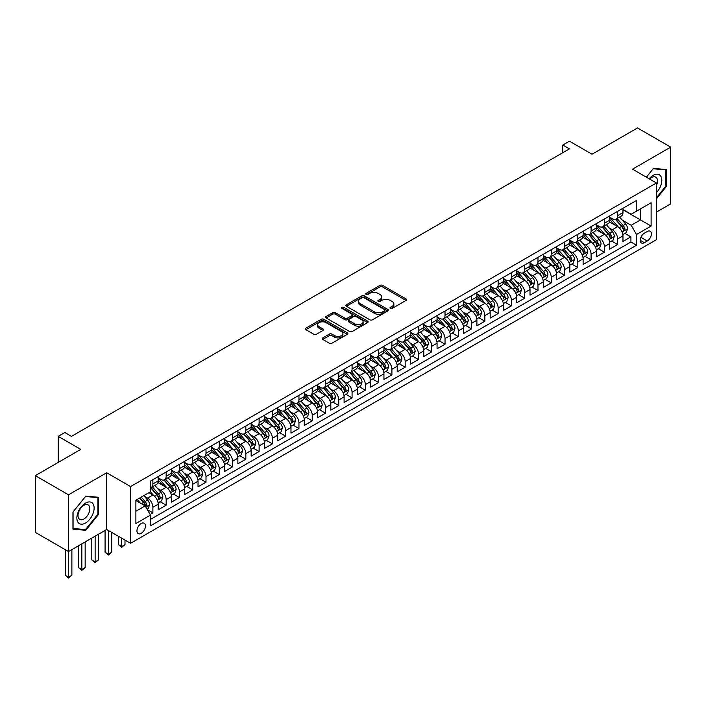 <?xml version="1.0" encoding="UTF-8"?>
<svg xmlns="http://www.w3.org/2000/svg" width="706" height="706" viewBox="0 0 706 706"><rect width="100%" height="100%" fill="white"/><g stroke="black" fill="none" stroke-linecap="round" stroke-linejoin="round"><path stroke-width="1.06" d="M390.347 308.425A1.288 0.741 0 0 0 392.174 308.425L406.021 300.429A1.844 1.068 0 0 0 406.568 299.671A1.844 1.068 0 0 0 406.021 298.92L382.564 285.374A1.844 1.068 0 0 0 379.96 285.374L366.105 293.369A1.288 0.741 0 0 0 365.726 293.899A1.288 0.741 0 0 0 366.105 294.42A1.288 0.741 0 0 0 367.932 294.42L369.723 293.387A5.895 3.406 0 0 1 378.063 293.387L380.022 294.517A5.895 3.406 0 0 1 381.752 296.926A5.895 3.406 0 0 1 380.022 299.335L378.231 300.368A1.288 0.741 0 0 0 377.851 300.897A1.288 0.741 0 0 0 378.231 301.427A1.288 0.741 0 0 0 380.057 301.427L381.849 300.385A5.895 3.406 0 0 1 390.189 300.385L392.148 301.515A5.895 3.406 0 0 1 393.869 303.924A5.895 3.406 0 0 1 392.148 306.333L390.347 307.366A1.288 0.741 0 0 0 389.977 307.895A1.288 0.741 0 0 0 390.347 308.425L390.347 307.366M141.2 533.339A6.01 3.468 120 0 0 145.127 528.044A6.01 3.468 120 0 0 144.201 523.225A6.01 3.468 120 0 0 141.2 523.525A6.01 3.468 120 0 0 137.273 528.82A6.01 3.468 120 0 0 138.2 533.63A6.01 3.468 120 0 0 141.2 533.339M322.739 337.9A1.844 1.068 0 0 0 322.201 338.651A1.844 1.068 0 0 0 322.739 339.409L329.323 343.204A1.844 1.068 0 0 0 331.926 343.204L347.308 334.326A1.844 1.068 0 0 0 347.846 333.576A1.844 1.068 0 0 0 347.308 332.817L323.842 319.28A1.844 1.068 0 0 0 321.239 319.28L305.857 328.158A1.844 1.068 0 0 0 305.319 328.908A1.844 1.068 0 0 0 305.857 329.658L313.808 334.256A1.844 1.068 0 0 0 316.412 334.256L322.995 330.452A1.844 1.068 0 0 0 323.533 329.702A1.844 1.068 0 0 0 322.995 328.943L319.05 326.666A4.933 2.85 0 0 1 317.612 324.654A4.933 2.85 0 0 1 320.656 322.024A4.933 2.85 0 0 1 326.031 322.642L341.475 331.564A4.933 2.85 0 0 1 342.913 333.576A4.933 2.85 0 0 1 339.877 336.206A4.933 2.85 0 0 1 334.503 335.588L331.926 334.097A1.844 1.068 0 0 0 329.323 334.097L322.739 337.9L322.739 339.409M656.421 212.109L670.7 203.866L670.7 147.13L637.5 127.962L592.025 154.226L569.451 141.191L562.806 145.021L569.451 148.86L71.483 436.352L64.846 432.522L58.21 436.352L58.21 462.421M68.5 494.809L68.5 551.545L106.677 529.5L106.677 472.773L68.5 494.809L35.3 475.641L80.784 449.387L58.21 436.352M106.677 472.773L130.575 486.566L656.421 182.978L656.421 239.705L130.575 543.302L130.575 486.566M670.7 147.13L632.523 169.175L656.421 182.978M369.856 319.8A1.844 1.068 0 0 0 372.459 319.8L387.841 310.922A1.844 1.068 0 0 0 388.379 310.172A1.844 1.068 0 0 0 387.841 309.422L364.384 295.876A1.844 1.068 0 0 0 361.772 295.876L346.39 304.754A1.844 1.068 0 0 0 345.852 305.504A1.844 1.068 0 0 0 346.39 306.254L369.856 319.8M342.41 308.698A1.288 0.741 0 0 1 343.725 308.884L367.552 322.642L352.197 331.502A1.844 1.068 0 0 1 349.585 331.502L326.128 317.956L332.711 314.188L332.711 312.652L326.128 316.456A1.844 1.068 0 0 0 325.59 317.206A1.844 1.068 0 0 0 326.128 317.956L326.128 316.456M332.711 314.188A1.844 1.068 0 0 1 335.315 314.188L335.315 312.652A1.844 1.068 0 0 0 332.711 312.652M335.315 312.652L344.828 318.15A1.844 1.068 0 0 0 347.44 318.15L351.8 315.626A1.844 1.068 0 0 0 352.338 314.876A1.844 1.068 0 0 0 351.8 314.117L341.898 308.398A1.288 0.741 0 0 1 341.519 307.878A1.288 0.741 0 0 1 342.313 307.189A1.288 0.741 0 0 1 343.725 307.348L367.57 321.124A1.844 1.068 0 0 1 368.117 321.874A1.844 1.068 0 0 1 367.57 322.624L367.57 321.124M68.5 551.545L35.3 532.377L35.3 475.641M150.131 514.453L152.884 512.865L147.377 509.688M144.236 496.142L147.572 498.074A7.51 4.333 60 0 1 152.884 507.27L158.197 504.208L158.197 509.803L166.166 505.196L160.121 501.71M157.517 488.481L160.853 490.405A7.51 4.333 60 0 1 166.166 499.601L171.479 496.539L171.479 502.134L179.448 497.536L173.402 494.041M170.799 480.812L174.135 482.736A7.51 4.333 60 0 1 179.448 491.941L184.751 488.87L184.751 494.465L192.72 489.867L186.684 486.381M184.081 473.144L187.408 475.067A7.51 4.333 60 0 1 192.72 484.272L198.033 481.201L198.033 486.796L206.002 482.198L199.957 478.712M197.353 465.475L200.689 467.407A7.51 4.333 60 0 1 206.002 476.603L211.315 473.541L211.315 479.136L219.284 474.538L213.238 471.043M210.635 457.815L213.971 459.738A7.51 4.333 60 0 1 219.284 468.934L224.596 465.872L224.596 471.467L232.556 466.869L226.52 463.383M223.917 450.146L227.244 452.069A7.51 4.333 60 0 1 232.556 461.274L237.869 458.203L237.869 463.798L245.838 459.2L239.793 455.714M237.19 442.477L240.525 444.401A7.51 4.333 60 0 1 245.838 453.605L251.151 450.534L251.151 456.138L259.12 451.531L253.075 448.045M250.471 434.817L253.807 436.74A7.51 4.333 60 0 1 259.12 445.936L264.432 442.874L264.432 448.469L272.392 443.871L266.356 440.376M263.753 427.148L267.089 429.071A7.51 4.333 60 0 1 272.392 438.267L277.705 435.205L277.705 440.8L285.674 436.202L279.638 432.716M277.026 419.479L280.361 421.403A7.51 4.333 60 0 1 285.674 430.607L290.987 427.536L290.987 433.131L298.956 428.533L292.911 425.047M290.307 411.81L293.643 413.734A7.51 4.333 60 0 1 298.956 422.938L304.268 419.867L304.268 425.471L312.237 420.864L306.192 417.378M303.589 404.15L306.925 406.074A7.51 4.333 60 0 1 312.237 415.269L317.541 412.207L317.541 417.802L325.51 413.204L319.474 409.709M316.87 396.481L320.197 398.405A7.51 4.333 60 0 1 325.51 407.6L330.823 404.538L330.823 410.133L338.792 405.535L332.747 402.049M330.143 388.812L333.479 390.736A7.51 4.333 60 0 1 338.792 399.94L344.104 396.869L344.104 402.464L352.073 397.866L346.028 394.38M343.425 381.143L346.761 383.076A7.51 4.333 60 0 1 352.073 392.271L357.386 389.209L357.386 394.804L365.346 390.197L359.31 386.711M356.706 373.483L360.034 375.407A7.51 4.333 60 0 1 365.346 384.602L370.659 381.54L370.659 387.135L378.628 382.537L372.583 379.043M369.979 365.814L373.315 367.738A7.51 4.333 60 0 1 378.628 376.942L383.94 373.871L383.94 379.466L391.909 374.868L385.864 371.382M383.261 358.145L386.597 360.069A7.51 4.333 60 0 1 391.909 369.273L397.222 366.202L397.222 371.806L405.182 367.199L399.146 363.714M396.543 350.476L399.878 352.409A7.51 4.333 60 0 1 405.182 361.604L410.495 358.542L410.495 364.137L418.464 359.539L412.428 356.045M409.824 342.816L413.151 344.74A7.51 4.333 60 0 1 418.464 353.935L423.776 350.873L423.776 356.468L431.745 351.87L425.7 348.385M423.097 335.147L426.433 337.071A7.51 4.333 60 0 1 431.745 346.275L437.058 343.204L437.058 348.799L445.027 344.201L438.982 340.716M436.379 327.478L439.714 329.402A7.51 4.333 60 0 1 445.027 338.606L450.331 335.535L450.331 341.139L458.3 336.533L452.264 333.047M449.66 319.818L452.987 321.742A7.51 4.333 60 0 1 458.3 330.938L463.613 327.875L463.613 333.47L471.582 328.872L465.536 325.378M462.933 312.149L466.269 314.073A7.51 4.333 60 0 1 471.582 323.269L476.894 320.206L476.894 325.801L484.863 321.204L478.818 317.718M476.215 304.48L479.55 306.404A7.51 4.333 60 0 1 484.863 315.608L490.176 312.537L490.176 318.132L498.136 313.535L492.1 310.049M489.496 296.811L492.832 298.735A7.51 4.333 60 0 1 498.136 307.94L503.449 304.868L503.449 310.472L511.418 305.866L505.372 302.38M502.769 289.151L506.105 291.075A7.51 4.333 60 0 1 511.418 300.271L516.73 297.208L516.73 302.803L524.699 298.206L518.654 294.711M516.051 281.482L519.387 283.406A7.51 4.333 60 0 1 524.699 292.611L530.012 289.539L530.012 295.134L537.981 290.537L531.936 287.051M529.332 273.813L532.668 275.737A7.51 4.333 60 0 1 537.981 284.942L543.285 281.87L543.285 287.466L551.254 282.868L545.217 279.382M542.614 266.144L545.941 268.077A7.51 4.333 60 0 1 551.254 277.273L556.566 274.21L556.566 279.805L564.535 275.199L558.49 271.713M555.887 258.484L559.223 260.408A7.51 4.333 60 0 1 564.535 269.604L569.848 266.541L569.848 272.137L577.817 267.539L571.772 264.044M569.168 250.815L572.504 252.739A7.51 4.333 60 0 1 577.817 261.944L583.121 258.873L583.121 264.468L591.09 259.87L585.053 256.384M582.45 243.146L585.777 245.07A7.51 4.333 60 0 1 591.09 254.275L596.402 251.204L596.402 256.808L604.371 252.201L598.326 248.715M595.723 235.486L599.059 237.41A7.51 4.333 60 0 1 604.371 246.606L609.684 243.544L609.684 249.139L617.653 244.541L617.653 238.937A7.51 4.333 -120 0 0 612.34 229.741L609.004 227.817M611.608 241.046L617.653 244.541M158.197 504.208A7.51 4.333 -120 0 0 152.884 495.003L148.904 492.7M171.479 496.539A7.51 4.333 -120 0 0 166.166 487.334L157.95 482.595M184.751 488.87A7.51 4.333 -120 0 0 179.448 479.674L171.231 474.926M198.033 481.201A7.51 4.333 -120 0 0 192.72 472.005L184.513 467.266M211.315 473.541A7.51 4.333 -120 0 0 206.002 464.336L197.786 459.597M224.596 465.872A7.51 4.333 -120 0 0 219.284 456.667L211.068 451.928M237.869 458.203A7.51 4.333 -120 0 0 232.556 449.007L224.349 444.259M251.151 450.534A7.51 4.333 -120 0 0 245.838 441.338L237.631 436.599M264.432 442.874A7.51 4.333 -120 0 0 259.12 433.669L250.904 428.93M277.705 435.205A7.51 4.333 -120 0 0 272.392 426L264.185 421.261M290.987 427.536A7.51 4.333 -120 0 0 285.674 418.34L277.467 413.592M304.268 419.867A7.51 4.333 -120 0 0 298.956 410.671L290.74 405.932M317.541 412.207A7.51 4.333 -120 0 0 312.237 403.002L304.021 398.263M330.823 404.538A7.51 4.333 -120 0 0 325.51 395.342L317.303 390.594M344.104 396.869A7.51 4.333 -120 0 0 338.792 387.673L330.576 382.934M357.386 389.209A7.51 4.333 -120 0 0 352.073 380.005L343.857 375.265M370.659 381.54A7.51 4.333 -120 0 0 365.346 372.336L357.139 367.597M383.94 373.871A7.51 4.333 -120 0 0 378.628 364.675L370.421 359.928M397.222 366.202A7.51 4.333 -120 0 0 391.909 357.007L383.693 352.268M410.495 358.542A7.51 4.333 -120 0 0 405.182 349.338L396.975 344.599M423.776 350.873A7.51 4.333 -120 0 0 418.464 341.669L410.257 336.93M437.058 343.204A7.51 4.333 -120 0 0 431.745 334.009L423.529 329.261M450.331 335.535A7.51 4.333 -120 0 0 445.027 326.34L436.811 321.601M463.613 327.875A7.51 4.333 -120 0 0 458.3 318.671L450.093 313.932M476.894 320.206A7.51 4.333 -120 0 0 471.582 311.002L463.365 306.263M490.176 312.537A7.51 4.333 -120 0 0 484.863 303.342L476.647 298.594M503.449 304.868A7.51 4.333 -120 0 0 498.136 295.673L489.929 290.934M516.73 297.208A7.51 4.333 -120 0 0 511.418 288.004L503.21 283.265M530.012 289.539A7.51 4.333 -120 0 0 524.699 280.344L516.483 275.596M543.285 281.87A7.51 4.333 -120 0 0 537.981 272.675L529.765 267.936M556.566 274.21A7.51 4.333 -120 0 0 551.254 265.006L543.046 260.267M569.848 266.541A7.51 4.333 -120 0 0 564.535 257.337L556.319 252.598M583.121 258.873A7.51 4.333 -120 0 0 577.817 249.677L569.601 244.929M596.402 251.204A7.51 4.333 -120 0 0 591.09 242.008L582.882 237.269M609.684 243.544A7.51 4.333 -120 0 0 604.371 234.339L596.155 229.6M647.261 231.506L644.34 233.192A5.824 3.362 120 0 0 640.536 238.319A5.824 3.362 120 0 0 641.427 242.988A5.824 3.362 120 0 0 644.34 242.696L647.261 241.011A5.824 3.362 120 0 0 651.064 235.883A5.824 3.362 120 0 0 650.173 231.215A5.824 3.362 120 0 0 647.261 231.506M135.887 511.259L145.18 505.893L150.493 515.089L150.493 525.82L636.503 245.229L636.503 234.498L631.199 225.293L622.286 220.148M150.493 515.089L135.887 523.525L135.887 500.219L150.493 491.782L150.493 481.051L636.503 200.451L636.503 211.191L651.117 202.754L651.117 226.061L636.503 234.498M158.197 477.83L160.853 479.365A7.51 4.333 60 0 0 164.613 479.736L169.917 476.665A7.51 4.333 -120 0 0 171.479 473.232L171.479 468.934M171.479 470.161L174.135 471.696A7.51 4.333 60 0 0 177.886 472.067L183.198 469.005A7.51 4.333 -120 0 0 184.751 465.563L184.751 461.274M184.751 462.501L187.408 464.027A7.51 4.333 60 0 0 191.167 464.398L196.48 461.336A7.51 4.333 -120 0 0 198.033 457.894L198.033 453.605M198.033 454.832L200.689 456.367A7.51 4.333 60 0 0 204.449 456.738L209.761 453.667A7.51 4.333 -120 0 0 211.315 450.234L211.315 445.936M211.315 447.163L213.971 448.698A7.51 4.333 60 0 0 217.722 449.069L223.034 446.007A7.51 4.333 -120 0 0 224.596 442.565L224.596 438.267M224.596 439.494L227.244 441.029A7.51 4.333 60 0 0 231.003 441.4L236.316 438.338A7.51 4.333 -120 0 0 237.869 434.896L237.869 430.607M237.869 431.834L240.525 433.36A7.51 4.333 60 0 0 244.285 433.74L249.597 430.669A7.51 4.333 -120 0 0 251.151 427.227L251.151 422.938M251.151 424.165L253.807 425.7A7.51 4.333 60 0 0 257.558 426.071L262.87 423A7.51 4.333 -120 0 0 264.432 419.567L264.432 415.269M264.432 416.496L267.089 418.031A7.51 4.333 60 0 0 270.839 418.402L276.152 415.34A7.51 4.333 -120 0 0 277.705 411.898L277.705 407.6M277.705 408.827L280.361 410.362A7.51 4.333 60 0 0 284.121 410.733L289.434 407.671A7.51 4.333 -120 0 0 290.987 404.229L290.987 399.94M290.987 401.167L293.643 402.694A7.51 4.333 60 0 0 297.402 403.073L302.706 400.002A7.51 4.333 -120 0 0 304.268 396.56L304.268 392.271M304.268 393.498L306.925 395.033A7.51 4.333 60 0 0 310.675 395.404L315.988 392.333A7.51 4.333 -120 0 0 317.541 388.9L317.541 384.602M317.541 385.829L320.197 387.365A7.51 4.333 60 0 0 323.957 387.735L329.27 384.673A7.51 4.333 -120 0 0 330.823 381.231L330.823 376.933M330.823 378.169L333.479 379.696A7.51 4.333 60 0 0 337.239 380.066L342.551 377.004A7.51 4.333 -120 0 0 344.104 373.562L344.104 369.273M344.104 370.5L346.761 372.036A7.51 4.333 60 0 0 350.511 372.406L355.824 369.335A7.51 4.333 -120 0 0 357.386 365.902L357.386 361.604M357.386 362.831L360.034 364.367A7.51 4.333 60 0 0 363.793 364.737L369.106 361.666A7.51 4.333 -120 0 0 370.659 358.233L370.659 353.935M370.659 355.162L373.315 356.698A7.51 4.333 60 0 0 377.075 357.068L382.387 354.006A7.51 4.333 -120 0 0 383.94 350.564L383.94 346.275M383.94 347.502L386.597 349.029A7.51 4.333 60 0 0 390.347 349.399L395.66 346.337A7.51 4.333 -120 0 0 397.222 342.895L397.222 338.606M397.222 339.833L399.878 341.369A7.51 4.333 60 0 0 403.629 341.739L408.942 338.668A7.51 4.333 -120 0 0 410.495 335.235L410.495 330.938M410.495 332.164L413.151 333.7A7.51 4.333 60 0 0 416.911 334.07L422.223 331.008A7.51 4.333 -120 0 0 423.776 327.566L423.776 323.269M423.776 324.495L426.433 326.031A7.51 4.333 60 0 0 430.192 326.401L435.496 323.339A7.51 4.333 -120 0 0 437.058 319.897L437.058 315.608M437.058 316.835L439.714 318.362A7.51 4.333 60 0 0 443.465 318.741L448.778 315.67A7.51 4.333 -120 0 0 450.331 312.228L450.331 307.94M450.331 309.166L452.987 310.702A7.51 4.333 60 0 0 456.747 311.072L462.059 308.001A7.51 4.333 -120 0 0 463.613 304.568L463.613 300.271M463.613 301.497L466.269 303.033A7.51 4.333 60 0 0 470.028 303.404L475.341 300.341A7.51 4.333 -120 0 0 476.894 296.899L476.894 292.602M476.894 293.828L479.55 295.364A7.51 4.333 60 0 0 483.301 295.735L488.614 292.672A7.51 4.333 -120 0 0 490.176 289.231L490.176 284.942M490.176 286.168L492.832 287.695A7.51 4.333 60 0 0 496.583 288.074L501.895 285.003A7.51 4.333 -120 0 0 503.449 281.562L503.449 277.273M503.449 278.499L506.105 280.035A7.51 4.333 60 0 0 509.864 280.406L515.177 277.334A7.51 4.333 -120 0 0 516.73 273.902L516.73 269.604M516.73 270.83L519.387 272.366A7.51 4.333 60 0 0 523.146 272.737L528.45 269.674A7.51 4.333 -120 0 0 530.012 266.233L530.012 261.944M530.012 263.17L532.668 264.697A7.51 4.333 60 0 0 536.419 265.068L541.731 262.005A7.51 4.333 -120 0 0 543.285 258.564L543.285 254.275M543.285 255.501L545.941 257.037A7.51 4.333 60 0 0 549.7 257.408L555.013 254.336A7.51 4.333 -120 0 0 556.566 250.904L556.566 246.606M556.566 247.832L559.223 249.368A7.51 4.333 60 0 0 562.982 249.739L568.286 246.668A7.51 4.333 -120 0 0 569.848 243.235L569.848 238.937M569.848 240.164L572.504 241.699A7.51 4.333 60 0 0 576.255 242.07L581.567 239.007A7.51 4.333 -120 0 0 583.121 235.566L583.121 231.277M583.121 232.503L585.777 234.03A7.51 4.333 60 0 0 589.536 234.41L594.849 231.339A7.51 4.333 -120 0 0 596.402 227.897L596.402 223.608M596.402 224.835L599.059 226.37A7.51 4.333 60 0 0 602.818 226.741L608.131 223.67A7.51 4.333 -120 0 0 609.684 220.237L609.684 215.939M150.493 519.387L630.926 242.008L630.926 236.872L622.966 241.47L622.966 235.875A7.51 4.333 -120 0 0 617.653 226.67L609.437 221.931M609.684 217.166L612.34 218.701A7.51 4.333 -120 0 0 616.091 219.072A7.51 4.333 -120 0 0 617.653 215.63L617.653 211.341M616.091 219.072L621.404 216.01A7.51 4.333 -120 0 0 622.966 212.568L622.966 208.27M152.884 479.674L152.884 483.963A7.51 4.333 60 0 1 151.331 487.405A7.51 4.333 60 0 1 150.493 487.705M151.331 487.405L156.644 484.334A7.51 4.333 -120 0 0 158.197 480.901L158.197 476.603M166.166 472.005L166.166 476.294A7.51 4.333 60 0 1 164.613 479.736M179.448 464.336L179.448 468.634A7.51 4.333 60 0 1 177.886 472.067M192.72 456.667L192.72 460.965A7.51 4.333 60 0 1 191.167 464.398M206.002 449.007L206.002 453.296A7.51 4.333 60 0 1 204.449 456.738M219.284 441.338L219.284 445.627A7.51 4.333 60 0 1 217.722 449.069M232.556 433.669L232.556 437.967A7.51 4.333 60 0 1 231.003 441.4M245.838 426L245.838 430.298A7.51 4.333 60 0 1 244.285 433.74M259.12 418.34L259.12 422.629A7.51 4.333 60 0 1 257.558 426.071M272.392 410.671L272.392 414.96A7.51 4.333 60 0 1 270.839 418.402M285.674 403.002L285.674 407.3A7.51 4.333 60 0 1 284.121 410.733M298.956 395.334L298.956 399.631A7.51 4.333 60 0 1 297.402 403.073M312.237 387.673L312.237 391.962A7.51 4.333 60 0 1 310.675 395.404M325.51 380.005L325.51 384.293A7.51 4.333 60 0 1 323.957 387.735M338.792 372.336L338.792 376.633A7.51 4.333 60 0 1 337.239 380.066M352.073 364.675L352.073 368.964A7.51 4.333 60 0 1 350.511 372.406M365.346 357.007L365.346 361.295A7.51 4.333 60 0 1 363.793 364.737M378.628 349.338L378.628 353.635A7.51 4.333 60 0 1 377.075 357.068M391.909 341.669L391.909 345.966A7.51 4.333 60 0 1 390.347 349.399M405.182 334.009L405.182 338.298A7.51 4.333 60 0 1 403.629 341.739M418.464 326.34L418.464 330.629A7.51 4.333 60 0 1 416.911 334.07M431.745 318.671L431.745 322.969A7.51 4.333 60 0 1 430.192 326.401M445.027 311.002L445.027 315.3A7.51 4.333 60 0 1 443.465 318.741M458.3 303.342L458.3 307.631A7.51 4.333 60 0 1 456.747 311.072M471.582 295.673L471.582 299.962A7.51 4.333 60 0 1 470.028 303.404M484.863 288.004L484.863 292.302A7.51 4.333 60 0 1 483.301 295.735M498.136 280.335L498.136 284.633A7.51 4.333 60 0 1 496.583 288.074M511.418 272.675L511.418 276.964A7.51 4.333 60 0 1 509.864 280.406M524.699 265.006L524.699 269.304A7.51 4.333 60 0 1 523.146 272.737M537.981 257.337L537.981 261.635A7.51 4.333 60 0 1 536.419 265.068M551.254 249.677L551.254 253.966A7.51 4.333 60 0 1 549.7 257.408M564.535 242.008L564.535 246.297A7.51 4.333 60 0 1 562.982 249.739M577.817 234.339L577.817 238.637A7.51 4.333 60 0 1 576.255 242.07M591.09 226.67L591.09 230.968A7.51 4.333 60 0 1 589.536 234.41M604.371 219.01L604.371 223.299A7.51 4.333 60 0 1 602.818 226.741M604.371 246.606L604.371 252.201M591.09 254.275L591.09 259.87M577.817 261.944L577.817 267.539M564.535 269.604L564.535 275.199M551.254 277.273L551.254 282.868M537.981 284.942L537.981 290.537M524.699 292.611L524.699 298.206M511.418 300.271L511.418 305.866M498.136 307.94L498.136 313.535M484.863 315.608L484.863 321.204M471.582 323.269L471.582 328.872M458.3 330.938L458.3 336.533M445.027 338.606L445.027 344.201M431.745 346.275L431.745 351.87M418.464 353.935L418.464 359.539M405.182 361.604L405.182 367.199M391.909 369.273L391.909 374.868M378.628 376.942L378.628 382.537M365.346 384.602L365.346 390.197M352.073 392.271L352.073 397.866M338.792 399.94L338.792 405.535M325.51 407.6L325.51 413.204M312.237 415.269L312.237 420.864M298.956 422.938L298.956 428.533M285.674 430.607L285.674 436.202M272.392 438.267L272.392 443.871M259.12 445.936L259.12 451.531M245.838 453.605L245.838 459.2M232.556 461.274L232.556 466.869M219.284 468.934L219.284 474.538M206.002 476.603L206.002 482.198M192.72 484.272L192.72 489.867M179.448 491.941L179.448 497.536M166.166 499.601L166.166 505.196M152.884 507.27L152.884 512.865M145.18 505.893L135.887 500.528M631.199 225.293L640.492 219.928L640.492 208.888L651.117 202.754M622.966 209.806L651.117 226.061M622.966 209.497L631.199 214.253L636.503 211.191M106.677 529.5L130.575 543.302M562.806 145.021L562.806 152.69M624.889 233.386L630.926 236.872M630.926 242.008L636.503 245.229M656.421 198.836L666.252 186.613L666.252 169.528L653.438 168.381L646.369 177.171M72.947 529.156L85.761 530.294L98.575 514.356L98.575 497.271L85.761 496.124L72.947 512.071L72.947 529.156M665.59 186.225L666.252 186.613M97.913 513.977L98.575 514.356M84.402 529.518L85.761 530.294M390.868 308.601L392.148 307.869A5.895 3.406 0 0 0 393.869 305.46L393.869 303.924M381.752 296.926L381.752 298.462A5.895 3.406 0 0 1 380.022 300.871L378.743 301.603M406.003 300.438L382.564 286.91A1.844 1.068 0 0 0 379.96 286.91L366.626 294.605M387.815 310.94L364.384 297.402A1.844 1.068 0 0 0 361.772 297.402L346.417 306.272M384.585 310.693A1.288 0.741 0 0 0 384.964 310.172A1.288 0.741 0 0 0 384.585 309.643L363.987 297.755A1.288 0.741 0 0 0 362.169 297.755L360.272 298.841A5.895 3.406 0 0 0 358.551 301.25A5.895 3.406 0 0 0 360.272 303.659L374.348 311.787A5.895 3.406 0 0 0 382.696 311.787L384.585 310.693L384.585 312.228A1.288 0.741 0 0 0 384.964 311.708L384.964 310.172M358.551 301.25L358.551 302.786A5.895 3.406 0 0 0 360.272 305.195L360.272 303.659M384.585 312.228L382.696 313.323A5.895 3.406 0 0 1 374.348 313.323L360.272 305.195M335.315 314.188L344.828 319.677A1.844 1.068 0 0 0 347.44 319.677L351.8 317.162A1.844 1.068 0 0 0 352.338 316.412L352.338 314.876M354.703 323.851A4.933 2.85 0 0 0 360.078 324.469A4.933 2.85 0 0 0 363.122 321.839A4.933 2.85 0 0 0 361.675 319.818L356.23 316.676A1.844 1.068 0 0 0 353.627 316.676L349.258 319.2A1.844 1.068 0 0 0 348.72 319.95A1.844 1.068 0 0 0 349.258 320.709L354.703 323.851L354.703 325.378A4.933 2.85 0 0 0 360.078 325.995A4.933 2.85 0 0 0 363.122 323.366L363.122 321.839M348.72 319.95L348.72 321.486A1.844 1.068 0 0 0 349.258 322.236L349.258 320.709M354.703 325.378L349.258 322.236M342.913 333.576L342.913 335.112A4.933 2.85 0 0 1 339.877 337.742A4.933 2.85 0 0 1 334.503 337.124L331.926 335.632A1.844 1.068 0 0 0 329.323 335.632L322.757 339.418M317.612 324.654L317.612 326.19A4.933 2.85 0 0 0 319.05 328.202L319.05 326.666M322.969 330.461L319.05 328.202M347.281 334.344L323.842 320.806A1.844 1.068 0 0 0 321.239 320.806L305.883 329.676L305.857 328.158M622.851 234.56L626.284 232.574L627.608 228.744A4.977 2.877 -120 0 0 625.675 224.067L619.603 217.042M618.385 227.155L611.193 218.825A14.367 8.296 -120 0 0 609.684 217.245M614.441 224.826L610.416 220.166A11.923 6.883 -120 0 0 609.684 219.363M615.42 219.345L621.554 226.45A4.977 2.877 60 0 1 623.327 229.874C624.078 230.88 624.607 230.571 624.925 228.956A4.977 2.877 -120 0 0 623.151 225.532L617.079 218.507M615.782 219.231L622.374 226.864A2.533 1.465 60 0 1 623.01 227.853L624.925 228.956M623.327 229.874L623.689 230.465M656.421 192.667A12.205 7.051 120 0 0 661.646 178.512A12.205 7.051 120 0 0 653.174 175.344A12.205 7.051 120 0 0 649.176 178.786M656.421 185.554A8.357 4.827 120 0 0 655.777 177.171A8.357 4.827 120 0 0 651.603 177.585A8.357 4.827 120 0 0 649.67 179.068M646.396 177.188L653.174 168.76L665.59 169.864L665.59 186.419L656.421 197.821M664.761 169.396L665.59 169.864M92.971 513.73A12.205 7.051 120 0 0 89.812 501.931A12.205 7.051 120 0 0 78.022 512.388A12.205 7.051 120 0 0 81.181 524.179A12.205 7.051 120 0 0 92.971 513.73M89.044 512.609A8.357 4.827 120 0 0 88.1 504.914A8.357 4.827 120 0 0 78.807 511.691A8.357 4.827 120 0 0 79.743 519.387A8.357 4.827 120 0 0 89.044 512.609M73.08 528.503L73.08 511.947L85.497 496.503L97.913 497.615L97.913 514.171L85.497 529.615L72.947 528.423M97.084 497.139L97.913 497.615M609.569 242.229L613.002 240.243L614.326 236.413A4.977 2.877 -120 0 0 612.393 231.736L606.322 224.711M605.113 234.824L597.911 226.494A14.367 8.296 -120 0 0 596.402 224.914M601.159 232.486L597.135 227.826A11.923 6.883 -120 0 0 596.402 227.023M602.139 227.005L608.272 234.11A4.977 2.877 60 0 1 610.046 237.543C610.796 238.54 611.325 238.24 611.643 236.625A4.977 2.877 -120 0 0 609.869 233.192L603.798 226.167M602.5 226.891L609.093 234.524A2.533 1.465 60 0 1 609.737 235.522L611.643 236.625M610.046 237.543L610.416 238.134M596.296 249.889L599.721 247.912L601.053 244.073A4.977 2.877 -120 0 0 599.112 239.405L593.049 232.38M591.831 242.493L584.639 234.163A14.367 8.296 -120 0 0 583.121 232.583M587.886 240.155L583.862 235.495A11.923 6.883 -120 0 0 583.121 234.692M588.857 234.674L594.999 241.779A4.977 2.877 60 0 1 596.773 245.211C597.523 246.209 598.053 245.9 598.361 244.285A4.977 2.877 -120 0 0 596.588 240.861L590.525 233.836M589.219 234.56L595.811 242.193A2.533 1.465 60 0 1 596.455 243.182L598.361 244.285M596.773 245.211L597.135 245.803M583.015 257.558L586.448 255.581L587.771 251.742A4.977 2.877 -120 0 0 585.83 247.074L579.767 240.049M578.549 250.162L571.357 241.831A14.367 8.296 -120 0 0 569.848 240.252M574.605 247.824L570.58 243.164A11.923 6.883 -120 0 0 569.848 242.361M575.584 242.343L581.718 249.447A4.977 2.877 60 0 1 583.491 252.872C584.241 253.878 584.771 253.569 585.089 251.954A4.977 2.877 -120 0 0 583.315 248.53L577.243 241.505M575.946 242.229L582.538 249.862A2.533 1.465 60 0 1 583.174 250.851L585.089 251.954M583.491 252.872L583.853 253.463M569.733 265.227L573.166 263.241L574.49 259.411A4.977 2.877 -120 0 0 572.557 254.734L566.486 247.709M565.277 257.822L558.075 249.492A14.367 8.296 -120 0 0 556.566 247.912M561.323 255.484L557.299 250.824A11.923 6.883 -120 0 0 556.566 250.03M562.303 250.012L568.436 257.116A4.977 2.877 60 0 1 570.21 260.54C570.96 261.547 571.489 261.238 571.807 259.623A4.977 2.877 -120 0 0 570.033 256.19L563.962 249.165M562.664 249.889L569.257 257.531A2.533 1.465 60 0 1 569.892 258.52L571.807 259.623M570.21 260.54L570.572 261.132M556.452 272.887L559.884 270.91L561.217 267.08A4.977 2.877 -120 0 0 559.276 262.403L553.213 255.378M551.995 265.491L544.794 257.16A14.367 8.296 -120 0 0 543.285 255.581M548.05 263.153L544.026 258.493A11.923 6.883 -120 0 0 543.285 257.69M549.021 257.672L555.163 264.776A4.977 2.877 60 0 1 556.937 268.209C557.678 269.207 558.217 268.907 558.525 267.292A4.977 2.877 -120 0 0 556.752 263.859L550.689 256.834M549.383 257.558L555.975 265.191A2.533 1.465 60 0 1 556.619 266.188L558.525 267.292M556.937 268.209L557.299 268.801M543.179 280.556L546.612 278.579L547.935 274.74A4.977 2.877 -120 0 0 545.994 270.071L539.931 263.047M538.713 273.16L531.521 264.829A14.367 8.296 -120 0 0 530.012 263.25M534.769 270.822L530.744 266.162A11.923 6.883 -120 0 0 530.012 265.359M535.748 265.341L541.881 272.445A4.977 2.877 60 0 1 543.655 275.878C544.405 276.876 544.935 276.567 545.253 274.952A4.977 2.877 -120 0 0 543.47 271.528L537.407 264.503M536.101 265.227L542.702 272.86A2.533 1.465 60 0 1 543.338 273.849L545.253 274.952M543.655 275.878L544.017 276.461M529.897 288.224L533.33 286.239L534.654 282.409A4.977 2.877 -120 0 0 532.721 277.74L526.65 270.716M525.432 280.829L518.239 272.498A14.367 8.296 -120 0 0 516.73 270.919M521.487 278.491L517.463 273.831A11.923 6.883 -120 0 0 516.73 273.028M522.466 273.01L528.6 280.114A4.977 2.877 60 0 1 530.374 283.538C531.124 284.544 531.653 284.236 531.971 282.621A4.977 2.877 -120 0 0 530.197 279.197L524.126 272.172M522.828 272.895L529.421 280.529A2.533 1.465 60 0 1 530.056 281.517L531.971 282.621M530.374 283.538L530.736 284.13M516.615 295.893L520.048 293.908L521.381 290.078A4.977 2.877 -120 0 0 519.439 285.4L513.368 278.376M512.159 288.489L504.958 280.158A14.367 8.296 -120 0 0 503.449 278.579M508.214 286.151L504.19 281.491A11.923 6.883 -120 0 0 503.449 280.697M509.185 280.679L515.327 287.783A4.977 2.877 60 0 1 517.101 291.207C517.842 292.205 518.372 291.905 518.689 290.29A4.977 2.877 -120 0 0 516.916 286.857L510.853 279.832M509.547 280.556L516.139 288.189A2.533 1.465 60 0 1 516.783 289.186L518.689 290.29M517.101 291.207L517.463 291.799M503.343 303.554L506.767 301.577L508.099 297.747A4.977 2.877 -120 0 0 506.158 293.069L500.095 286.045M498.877 296.158L491.685 287.827A14.367 8.296 -120 0 0 490.176 286.248M494.932 293.82L490.908 289.16A11.923 6.883 -120 0 0 490.176 288.357M495.903 288.339L502.045 295.443A4.977 2.877 60 0 1 503.819 298.876C504.569 299.873 505.099 299.565 505.408 297.958A4.977 2.877 -120 0 0 503.634 294.526L497.571 287.501M496.265 288.224L502.866 295.858A2.533 1.465 60 0 1 503.502 296.855L505.408 297.958M503.819 298.876L504.181 299.468M490.061 311.222L493.494 309.246L494.818 305.407A4.977 2.877 -120 0 0 492.885 300.738L486.813 293.714M485.596 303.827L478.403 295.496A14.367 8.296 -120 0 0 476.894 293.917M481.651 301.488L477.627 296.829A11.923 6.883 -120 0 0 476.894 296.026M482.63 296.008L488.764 303.112A4.977 2.877 60 0 1 490.538 306.545C491.288 307.542 491.817 307.234 492.135 305.619A4.977 2.877 -120 0 0 490.361 302.194L484.29 295.17M482.992 295.893L489.585 303.527A2.533 1.465 60 0 1 490.22 304.515L492.135 305.619M490.538 306.545L490.899 307.128M476.779 318.891L480.212 316.906L481.536 313.076A4.977 2.877 -120 0 0 479.603 308.407L473.532 301.383M472.323 311.487L465.122 303.156A14.367 8.296 -120 0 0 463.613 301.586M468.369 309.157L464.345 304.498A11.923 6.883 -120 0 0 463.613 303.695M469.349 303.677L475.482 310.781A4.977 2.877 60 0 1 477.256 314.205C478.006 315.211 478.536 314.902 478.853 313.287A4.977 2.877 -120 0 0 477.079 309.863L471.008 302.839M469.711 303.562L476.303 311.196A2.533 1.465 60 0 1 476.947 312.184L478.853 313.287M477.256 314.205L477.618 314.797M463.507 326.56L466.931 324.575L468.263 320.745A4.977 2.877 -120 0 0 466.322 316.067L460.259 309.043M459.041 319.156L451.849 310.825A14.367 8.296 -120 0 0 450.331 309.246M455.096 316.817L451.072 312.158A11.923 6.883 -120 0 0 450.331 311.364M456.067 311.337L462.209 318.45A4.977 2.877 60 0 1 463.983 321.874C464.724 322.871 465.263 322.571 465.572 320.956A4.977 2.877 -120 0 0 463.798 317.524L457.735 310.499M456.429 311.222L463.021 318.856A2.533 1.465 60 0 1 463.665 319.853L465.572 320.956M463.983 321.874L464.345 322.465M450.225 334.22L453.658 332.244L454.982 328.405A4.977 2.877 -120 0 0 453.04 323.736L446.977 316.712M445.76 326.825L438.567 318.494A14.367 8.296 -120 0 0 437.058 316.915M441.815 324.486L437.791 319.827A11.923 6.883 -120 0 0 437.058 319.024M442.794 319.006L448.928 326.11A4.977 2.877 60 0 1 450.702 329.543C451.452 330.54 451.981 330.231 452.299 328.617A4.977 2.877 -120 0 0 450.525 325.192L444.453 318.168M443.156 318.891L449.748 326.525A2.533 1.465 60 0 1 450.384 327.513L452.299 328.617M450.702 329.543L451.063 330.134M436.943 341.889L440.376 339.913L441.7 336.074A4.977 2.877 -120 0 0 439.767 331.405L433.696 324.381M432.487 334.494L425.286 326.163A14.367 8.296 -120 0 0 423.776 324.584M428.533 332.155L424.509 327.496A11.923 6.883 -120 0 0 423.776 326.693M429.513 326.675L435.646 333.779A4.977 2.877 60 0 1 437.42 337.203C438.17 338.209 438.7 337.9 439.017 336.285A4.977 2.877 -120 0 0 437.243 332.861L431.172 325.837M429.875 326.56L436.467 334.194A2.533 1.465 60 0 1 437.102 335.182L439.017 336.285M437.42 337.203L437.782 337.795M423.662 349.558L427.095 347.573L428.427 343.743A4.977 2.877 -120 0 0 426.486 339.065L420.423 332.041M419.205 342.154L412.004 333.823A14.367 8.296 -120 0 0 410.495 332.244M415.26 339.815L411.236 335.156A11.923 6.883 -120 0 0 410.495 334.362M416.231 334.344L422.373 341.448A4.977 2.877 60 0 1 424.147 344.872C424.888 345.878 425.427 345.569 425.736 343.954A4.977 2.877 -120 0 0 423.962 340.521L417.899 333.506M416.593 334.22L423.185 341.863A2.533 1.465 60 0 1 423.829 342.851L425.736 343.954M424.147 344.872L424.509 345.463M410.389 357.227L413.822 355.242L415.146 351.411A4.977 2.877 -120 0 0 413.204 346.734L407.141 339.71M405.924 349.823L398.731 341.492A14.367 8.296 -120 0 0 397.222 339.913M401.979 347.484L397.955 342.825A11.923 6.883 -120 0 0 397.222 342.022M402.958 342.004L409.092 349.108A4.977 2.877 60 0 1 410.866 352.541C411.616 353.538 412.145 353.238 412.463 351.623A4.977 2.877 -120 0 0 410.68 348.19L404.617 341.166M403.311 341.889L409.912 349.523A2.533 1.465 60 0 1 410.548 350.52L412.463 351.623M410.866 352.541L411.227 353.132M397.107 364.887L400.54 362.91L401.864 359.072A4.977 2.877 -120 0 0 399.931 354.403L393.86 347.378M392.642 357.492L385.45 349.161A14.367 8.296 -120 0 0 383.94 347.581M388.697 355.153L384.673 350.494A11.923 6.883 -120 0 0 383.94 349.691M389.677 349.673L395.81 356.777A4.977 2.877 60 0 1 397.584 360.21C398.334 361.207 398.864 360.898 399.181 359.283A4.977 2.877 -120 0 0 397.407 355.859L391.336 348.835M390.039 349.558L396.631 357.192A2.533 1.465 60 0 1 397.266 358.18L399.181 359.283M397.584 360.21L397.946 360.801M383.826 372.556L387.259 370.579L388.591 366.741A4.977 2.877 -120 0 0 386.65 362.072L380.578 355.047M379.369 365.161L372.168 356.83A14.367 8.296 -120 0 0 370.659 355.25M375.424 362.822L371.4 358.163A11.923 6.883 -120 0 0 370.659 357.36M376.395 357.342L382.528 364.446A4.977 2.877 60 0 1 384.311 367.87C385.052 368.876 385.582 368.567 385.9 366.952A4.977 2.877 -120 0 0 384.126 363.528L378.063 356.504M376.757 357.227L383.349 364.861A2.533 1.465 60 0 1 383.993 365.849L385.9 366.952M384.311 367.87L384.673 368.461M370.553 380.225L373.977 378.24L375.31 374.409A4.977 2.877 -120 0 0 373.368 369.732L367.305 362.707M366.087 372.821L358.895 364.49A14.367 8.296 -120 0 0 357.386 362.91M362.143 370.482L358.118 365.823A11.923 6.883 -120 0 0 357.386 365.028M363.113 365.011L369.256 372.115A4.977 2.877 60 0 1 371.029 375.539C371.78 376.545 372.309 376.236 372.618 374.621A4.977 2.877 -120 0 0 370.844 371.188L364.781 364.164M363.475 364.887L370.068 372.53A2.533 1.465 60 0 1 370.712 373.518L372.618 374.621M371.029 375.539L371.391 376.13M357.271 387.885L360.704 385.908L362.028 382.078A4.977 2.877 -120 0 0 360.095 377.401L354.024 370.376M352.806 380.49L345.613 372.159A14.367 8.296 -120 0 0 344.104 370.579M348.861 378.151L344.837 373.492A11.923 6.883 -120 0 0 344.104 372.689M349.841 372.671L355.974 379.775A4.977 2.877 60 0 1 357.748 383.208C358.498 384.205 359.027 383.905 359.345 382.29A4.977 2.877 -120 0 0 357.571 378.857L351.5 371.833M350.202 372.556L356.795 380.19A2.533 1.465 60 0 1 357.43 381.187L359.345 382.29M357.748 383.208L358.11 383.799M343.99 395.554L347.423 393.577L348.746 389.738A4.977 2.877 -120 0 0 346.814 385.07L340.742 378.045M339.533 388.159L332.332 379.828A14.367 8.296 -120 0 0 330.823 378.248M335.579 385.82L331.555 381.161A11.923 6.883 -120 0 0 330.823 380.357M336.559 380.34L342.692 387.444A4.977 2.877 60 0 1 344.466 390.877C345.216 391.874 345.746 391.565 346.064 389.95A4.977 2.877 -120 0 0 344.29 386.526L338.218 379.501M336.921 380.225L343.513 387.859A2.533 1.465 60 0 1 344.149 388.847L346.064 389.95M344.466 390.877L344.828 391.459M330.708 403.223L334.141 401.237L335.474 397.407A4.977 2.877 -120 0 0 333.532 392.739L327.469 385.714M326.251 395.828L319.059 387.497A14.367 8.296 -120 0 0 317.541 385.917M322.307 393.489L318.282 388.829A11.923 6.883 -120 0 0 317.541 388.026M323.277 388.009L329.42 395.113A4.977 2.877 60 0 1 331.193 398.537C331.935 399.543 332.473 399.234 332.782 397.619A4.977 2.877 -120 0 0 331.008 394.195L324.945 387.17M323.639 387.894L330.231 395.528A2.533 1.465 60 0 1 330.876 396.516L332.782 397.619M331.193 398.537L331.555 399.128M317.435 410.892L320.868 408.906L322.192 405.076A4.977 2.877 -120 0 0 320.25 400.399L314.188 393.374M312.97 403.488L305.777 395.157A14.367 8.296 -120 0 0 304.268 393.577M309.025 401.149L305.001 396.49A11.923 6.883 -120 0 0 304.268 395.695M310.005 395.669L316.138 402.782A4.977 2.877 60 0 1 317.912 406.206C318.662 407.203 319.191 406.903 319.509 405.288A4.977 2.877 -120 0 0 317.735 401.855L311.664 394.83M310.358 395.554L316.959 403.188A2.533 1.465 60 0 1 317.594 404.185L319.509 405.288M317.912 406.206L318.274 406.797M304.154 418.552L307.587 416.575L308.91 412.736A4.977 2.877 -120 0 0 306.978 408.068L300.906 401.043M299.688 411.157L292.496 402.826A14.367 8.296 -120 0 0 290.987 401.246M295.743 408.818L291.719 404.159A11.923 6.883 -120 0 0 290.987 403.355M296.723 403.338L302.856 410.442A4.977 2.877 60 0 1 304.63 413.875C305.38 414.872 305.91 414.563 306.227 412.957A4.977 2.877 -120 0 0 304.454 409.524L298.382 402.499M297.085 403.223L303.677 410.857A2.533 1.465 60 0 1 304.312 411.854L306.227 412.957M304.63 413.875L304.992 414.466M290.872 426.221L294.305 424.244L295.637 420.405A4.977 2.877 -120 0 0 293.696 415.737L287.633 408.712M286.415 418.826L279.214 410.495A14.367 8.296 -120 0 0 277.705 408.915M282.471 416.487L278.446 411.827A11.923 6.883 -120 0 0 277.705 411.024M283.441 411.007L289.584 418.111A4.977 2.877 60 0 1 291.357 421.544C292.099 422.541 292.637 422.232 292.946 420.617A4.977 2.877 -120 0 0 291.172 417.193L285.109 410.168M283.803 410.892L290.395 418.526A2.533 1.465 60 0 1 291.04 419.514L292.946 420.617M291.357 421.544L291.719 422.126M277.599 433.89L281.032 431.904L282.356 428.074A4.977 2.877 -120 0 0 280.414 423.397L274.352 416.372M273.134 426.486L265.941 418.155A14.367 8.296 -120 0 0 264.432 416.575M269.189 424.156L265.165 419.496A11.923 6.883 -120 0 0 264.432 418.693M270.16 418.676L276.302 425.78A4.977 2.877 60 0 1 278.076 429.204C278.826 430.21 279.355 429.901 279.664 428.286A4.977 2.877 -120 0 0 277.89 424.862L271.828 417.837M270.522 418.561L277.123 426.195A2.533 1.465 60 0 1 277.758 427.183L279.664 428.286M278.076 429.204L278.438 429.795M264.318 441.559L267.75 439.573L269.074 435.743A4.977 2.877 -120 0 0 267.142 431.066L261.07 424.041M259.852 434.155L252.66 425.824A14.367 8.296 -120 0 0 251.151 424.244M255.907 431.816L251.883 427.156A11.923 6.883 -120 0 0 251.151 426.362M256.887 426.336L263.02 433.449A4.977 2.877 60 0 1 264.794 436.873C265.544 437.87 266.074 437.57 266.391 435.955A4.977 2.877 -120 0 0 264.618 432.522L258.546 425.497M257.249 426.221L263.841 433.855A2.533 1.465 60 0 1 264.476 434.852L266.391 435.955M264.794 436.873L265.156 437.464M251.036 449.219L254.469 447.242L255.801 443.403A4.977 2.877 -120 0 0 253.86 438.735L247.788 431.71M246.579 441.824L239.378 433.493A14.367 8.296 -120 0 0 237.869 431.913M242.635 439.485L238.602 434.825A11.923 6.883 -120 0 0 237.869 434.022M243.605 434.005L249.739 441.109A4.977 2.877 60 0 1 251.521 444.542C252.263 445.539 252.792 445.23 253.11 443.615A4.977 2.877 -120 0 0 251.336 440.191L245.273 433.166M243.967 433.89L250.559 441.524A2.533 1.465 60 0 1 251.204 442.512L253.11 443.615M251.521 444.542L251.883 445.133M237.763 456.888L241.187 454.911L242.52 451.072A4.977 2.877 -120 0 0 240.578 446.404L234.516 439.379M233.298 449.493L226.105 441.162A14.367 8.296 -120 0 0 224.596 439.582M229.353 447.154L225.329 442.494A11.923 6.883 -120 0 0 224.596 441.691M230.324 441.674L236.466 448.778A4.977 2.877 60 0 1 238.24 452.202C238.99 453.208 239.519 452.899 239.828 451.284A4.977 2.877 -120 0 0 238.054 447.86L231.992 440.835M230.685 441.559L237.278 449.192A2.533 1.465 60 0 1 237.922 450.181L239.828 451.284M238.24 452.202L238.602 452.793M224.482 464.557L227.914 462.571L229.238 458.741A4.977 2.877 -120 0 0 227.306 454.064L221.234 447.039M220.016 457.153L212.824 448.822A14.367 8.296 -120 0 0 211.315 447.242M216.071 454.814L212.047 450.154A11.923 6.883 -120 0 0 211.315 449.36M217.051 449.343L223.184 456.447A4.977 2.877 60 0 1 224.958 459.871C225.708 460.877 226.238 460.568 226.555 458.953A4.977 2.877 -120 0 0 224.782 455.52L218.71 448.495M217.413 449.219L224.005 456.861A2.533 1.465 60 0 1 224.64 457.85L226.555 458.953M224.958 459.871L225.32 460.462M211.2 472.226L214.633 470.24L215.957 466.41A4.977 2.877 -120 0 0 214.024 461.733L207.952 454.708M206.743 464.822L199.542 456.491A14.367 8.296 -120 0 0 198.033 454.911M202.79 462.483L198.765 457.823A11.923 6.883 -120 0 0 198.033 457.02M203.769 457.003L209.903 464.107A4.977 2.877 60 0 1 211.676 467.54C212.427 468.537 212.956 468.237 213.274 466.622A4.977 2.877 -120 0 0 211.5 463.189L205.428 456.164M204.131 456.888L210.723 464.522A2.533 1.465 60 0 1 211.359 465.519L213.274 466.622M211.676 467.54L212.038 468.131M197.918 479.886L201.351 477.909L202.684 474.07A4.977 2.877 -120 0 0 200.742 469.402L194.679 462.377M193.462 472.49L186.269 464.16A14.367 8.296 -120 0 0 184.751 462.58M189.517 470.152L185.493 465.492A11.923 6.883 -120 0 0 184.751 464.689M190.488 464.672L196.63 471.776A4.977 2.877 60 0 1 198.404 475.209C199.145 476.206 199.683 475.897 199.992 474.282A4.977 2.877 -120 0 0 198.218 470.858L192.156 463.833M190.849 464.557L197.442 472.19A2.533 1.465 60 0 1 198.086 473.179L199.992 474.282M198.404 475.209L198.765 475.791M121.679 538.166L121.679 546.523L124.997 544.608L124.997 540.081M124.997 544.608L121.679 547.371L118.361 544.608L118.361 536.251M118.361 544.608L121.679 546.523L121.679 547.371M184.645 487.555L188.078 485.569L189.402 481.739A4.977 2.877 -120 0 0 187.461 477.071L181.398 470.046M180.18 480.159L172.988 471.829A14.367 8.296 -120 0 0 171.479 470.249M176.235 477.821L172.211 473.161A11.923 6.883 -120 0 0 171.479 472.358M177.215 472.34L183.348 479.445A4.977 2.877 60 0 1 185.122 482.869C185.872 483.875 186.402 483.566 186.719 481.951A4.977 2.877 -120 0 0 184.946 478.527L178.874 471.502M177.568 472.226L184.169 479.859A2.533 1.465 60 0 1 184.804 480.848L186.719 481.951M185.122 482.869L185.484 483.46M108.397 530.497L108.397 554.192L111.724 552.277L111.724 532.412M111.724 552.277L108.397 555.031L105.079 552.277L105.079 530.427M105.079 552.277L108.397 554.192L108.397 555.031M171.364 495.224L174.797 493.238L176.121 489.408A4.977 2.877 -120 0 0 174.188 484.731L168.116 477.706M166.898 487.82L159.706 479.489A14.367 8.296 -120 0 0 158.197 477.909M162.954 485.481L158.929 480.821A11.923 6.883 -120 0 0 158.197 480.027M163.933 480.009L170.067 487.114A4.977 2.877 60 0 1 171.84 490.538C172.591 491.544 173.12 491.235 173.438 489.62A4.977 2.877 -120 0 0 171.664 486.187L165.592 479.162M164.295 479.886L170.887 487.519A2.533 1.465 60 0 1 171.523 488.517L173.438 489.62M171.84 490.538L172.202 491.129M95.125 536.172L95.125 561.861L98.443 559.937L98.443 534.257M98.443 559.937L95.125 562.7L91.806 559.937L91.806 538.087M91.806 559.937L95.125 561.861L95.125 562.7M158.082 502.884L161.515 500.907L162.848 497.077A4.977 2.877 -120 0 0 160.906 492.4L154.843 485.375M153.626 495.488L150.449 491.808M149.681 493.15L149.16 492.55M150.652 487.669L156.794 494.774A4.977 2.877 60 0 1 158.568 498.207C159.309 499.204 159.847 498.895 160.156 497.289A4.977 2.877 -120 0 0 158.382 493.856L152.319 486.831M151.013 487.555L157.606 495.188A2.533 1.465 60 0 1 158.25 496.186L160.156 497.289M158.568 498.207L158.929 498.798M81.843 543.841L81.843 569.521L85.161 567.606L85.161 541.926M85.161 567.606L81.843 570.369L78.525 567.606L78.525 545.756M78.525 567.606L81.843 569.521L81.843 570.369M147.113 509.229L148.234 508.576L149.566 504.737A4.977 2.877 -120 0 0 147.625 500.069L143.803 495.647M140.238 503.034L137.167 499.477M136.399 500.819L135.887 500.227M139.691 498.021L143.512 502.443A4.977 2.877 60 0 1 145.286 505.875C146.036 506.873 146.566 506.564 146.874 504.949A4.977 2.877 -120 0 0 145.101 501.525L141.288 497.103M140 497.845L144.333 502.857A2.533 1.465 60 0 1 144.968 503.846L146.874 504.949M145.286 505.875L145.648 506.458M68.561 551.51L68.561 577.19L71.88 575.275L71.88 549.586M71.88 575.275L68.561 578.038L65.243 575.275L65.243 549.665M65.243 575.275L68.561 577.19L68.561 578.038M147.572 498.074L152.884 495.003M160.853 490.405L166.166 487.334M174.135 482.736L179.448 479.674M187.408 475.067L192.72 472.005M200.689 467.407L206.002 464.336M213.971 459.738L219.284 456.667M227.244 452.069L232.556 449.007M240.525 444.401L245.838 441.338M253.807 436.74L259.12 433.669M267.089 429.071L272.392 426M280.361 421.403L285.674 418.34M293.643 413.734L298.956 410.671M306.925 406.074L312.237 403.002M320.197 398.405L325.51 395.342M333.479 390.736L338.792 387.673M346.761 383.076L352.073 380.005M360.034 375.407L365.346 372.336M373.315 367.738L378.628 364.675M386.597 360.069L391.909 357.007M399.878 352.409L405.182 349.338M413.151 344.74L418.464 341.669M426.433 337.071L431.745 334.009M439.714 329.402L445.027 326.34M452.987 321.742L458.3 318.671M466.269 314.073L471.582 311.002M479.55 306.404L484.863 303.342M492.832 298.735L498.136 295.673M506.105 291.075L511.418 288.004M519.387 283.406L524.699 280.344M532.668 275.737L537.981 272.675M545.941 268.077L551.254 265.006M559.223 260.408L564.535 257.337M572.504 252.739L577.817 249.677M585.777 245.07L591.09 242.008M599.059 237.41L604.371 234.339M612.34 229.741L617.653 226.67M617.653 215.63L622.966 212.568M152.884 483.963L158.197 480.901M166.166 476.294L171.479 473.232M179.448 468.634L184.751 465.563M192.72 460.965L198.033 457.894M206.002 453.296L211.315 450.234M219.284 445.627L224.596 442.565M232.556 437.967L237.869 434.896M245.838 430.298L251.151 427.227M259.12 422.629L264.432 419.567M272.392 414.96L277.705 411.898M285.674 407.3L290.987 404.229M298.956 399.631L304.268 396.56M312.237 391.962L317.541 388.9M325.51 384.293L330.823 381.231M338.792 376.633L344.104 373.562M352.073 368.964L357.386 365.902M365.346 361.295L370.659 358.233M378.628 353.635L383.94 350.564M391.909 345.966L397.222 342.895M405.182 338.298L410.495 335.235M418.464 330.629L423.776 327.566M431.745 322.969L437.058 319.897M445.027 315.3L450.331 312.228M458.3 307.631L463.613 304.568M471.582 299.962L476.894 296.899M484.863 292.302L490.176 289.231M498.136 284.633L503.449 281.562M511.418 276.964L516.73 273.902M524.699 269.304L530.012 266.233M537.981 261.635L543.285 258.564M551.254 253.966L556.566 250.904M564.535 246.297L569.848 243.235M577.817 238.637L583.121 235.566M591.09 230.968L596.402 227.897M604.371 223.299L609.684 220.237M617.653 238.937L622.966 235.875M640.898 237.331L647.261 241.011M640.227 240.322L644.34 242.696M392.148 307.869L392.148 306.333M378.231 301.427L378.231 300.368M380.022 300.871L380.022 299.335M366.105 294.42L366.105 293.369M379.96 286.91L379.96 285.374M382.564 286.91L382.564 285.374M406.021 300.429L406.021 298.92M346.39 306.254L346.39 304.754M361.772 297.402L361.772 295.876M364.384 297.402L364.384 295.876M387.841 310.922L387.841 309.422M374.348 313.323L374.348 311.787M382.696 313.323L382.696 311.787M344.828 319.677L344.828 318.15M347.44 319.677L347.44 318.15M351.8 317.162L351.8 315.626M343.725 308.884L343.725 307.348M329.323 335.632L329.323 334.097M331.926 335.632L331.926 334.097M334.503 337.124L334.503 335.588M322.995 330.452L322.995 328.943M321.239 320.806L321.239 319.28M323.842 320.806L323.842 319.28M347.308 334.326L347.308 332.817M622.092 232.009L627.572 228.841M611.193 218.825L611.873 218.436M623.151 225.532L625.675 224.067M619.18 227.817L621.554 226.45M608.81 239.669L614.299 236.51M597.911 226.494L598.6 226.096M609.869 233.192L612.393 231.736M605.898 235.486L608.272 234.11M595.537 247.338L601.018 244.17M584.639 234.163L585.318 233.765M596.588 240.861L599.112 239.405M592.625 243.146L594.999 241.779M582.256 255.007L587.736 251.839M571.357 241.831L572.037 241.434M583.315 248.53L585.83 247.074M579.344 250.815L581.718 249.447M568.974 262.676L574.463 259.508M558.075 249.492L558.764 249.103M570.033 256.19L572.557 254.734M566.062 258.484L568.436 257.116M555.693 270.336L561.182 267.168M544.794 257.16L545.482 256.763M556.752 263.859L559.276 262.403M552.789 266.153L555.163 264.776M542.42 278.005L547.9 274.837M531.521 264.829L532.2 264.432M543.47 271.528L545.994 270.071M539.508 273.813L541.881 272.445M529.138 285.674L534.627 282.506M518.239 272.498L518.928 272.101M530.197 279.197L532.721 277.74M526.226 281.482L528.6 280.114M515.857 293.343L521.346 290.175M504.958 280.158L505.646 279.77M516.916 286.857L519.439 285.4M512.953 289.151L515.327 287.783M502.584 301.003L508.064 297.835M491.685 287.827L492.364 287.43M503.634 294.526L506.158 293.069M499.672 296.82L502.045 295.443M489.302 308.672L494.782 305.504M478.403 295.496L479.083 295.099M490.361 302.194L492.885 300.738M486.39 304.48L488.764 303.112M476.02 316.341L481.51 313.173M465.122 303.156L465.81 302.768M477.079 309.863L479.603 308.407M473.108 312.149L475.482 310.781M462.748 324.001L468.228 320.842M451.849 310.825L452.528 310.428M463.798 317.524L466.322 316.067M459.835 319.818L462.209 318.45M449.466 331.67L454.946 328.502M438.567 318.494L439.247 318.097M450.525 325.192L453.04 323.736M446.554 327.487L448.928 326.11M436.184 339.339L441.674 336.171M425.286 326.163L425.974 325.766M437.243 332.861L439.767 331.405M433.272 335.147L435.646 333.779M422.903 347.008L428.392 343.84M412.004 333.823L412.692 333.435M423.962 340.521L426.486 339.065M419.999 342.816L422.373 341.448M409.63 354.668L415.11 351.509M398.731 341.492L399.411 341.095M410.68 348.19L413.204 346.734M406.718 350.485L409.092 349.108M396.348 362.337L401.838 359.169M385.45 349.161L386.138 348.764M397.407 355.859L399.931 354.403M393.436 358.145L395.81 356.777M383.067 370.006L388.556 366.838M372.168 356.83L372.856 356.433M384.126 363.528L386.65 362.072M380.163 365.814L382.528 364.446M369.794 377.675L375.274 374.507M358.895 364.49L359.575 364.102M370.844 371.188L373.368 369.732M366.882 373.483L369.256 372.115M356.512 385.335L361.993 382.167M345.613 372.159L346.293 371.762M357.571 378.857L360.095 377.401M353.6 381.152L355.974 379.775M343.231 393.004L348.72 389.836M332.332 379.828L333.02 379.431M344.29 386.526L346.814 385.07M340.318 388.812L342.692 387.444M329.949 400.673L335.438 397.504M319.059 387.497L319.739 387.1M331.008 394.195L333.532 392.739M327.046 396.481L329.42 395.113M316.676 408.333L322.157 405.173M305.777 395.157L306.457 394.769M317.735 401.855L320.25 400.399M313.764 404.15L316.138 402.782M303.395 416.002L308.884 412.834M292.496 402.826L293.184 402.429M304.454 409.524L306.978 408.068M300.482 411.819L302.856 410.442M290.113 423.671L295.602 420.502M279.214 410.495L279.903 410.098M291.172 417.193L293.696 415.737M287.21 419.479L289.584 418.111M276.84 431.34L282.321 428.171M265.941 418.155L266.621 417.767M277.89 424.862L280.414 423.397M273.928 427.148L276.302 425.78M263.559 439L269.048 435.84M252.66 425.824L253.348 425.427M264.618 432.522L267.142 431.066M260.646 434.817L263.02 433.449M250.277 446.669L255.766 443.5M239.378 433.493L240.066 433.096M251.336 440.191L253.86 438.735M247.374 442.485L249.739 441.109M237.004 454.337L242.485 451.169M226.105 441.162L226.785 440.765M238.054 447.86L240.578 446.404M234.092 450.146L236.466 448.778M223.723 462.006L229.203 458.838M212.824 448.822L213.503 448.434M224.782 455.52L227.306 454.064M220.81 457.815L223.184 456.447M210.441 469.667L215.93 466.507M199.542 456.491L200.23 456.094M211.5 463.189L214.024 461.733M207.529 465.483L209.903 464.107M197.159 477.335L202.648 474.167M186.269 464.16L186.949 463.763M198.218 470.858L200.742 469.402M194.256 473.144L196.63 471.776M183.887 485.004L189.367 481.836M172.988 471.829L173.667 471.432M184.946 478.527L187.461 477.071M180.974 480.812L183.348 479.445M170.605 492.673L176.094 489.505M159.706 479.489L160.394 479.1M171.664 486.187L174.188 484.731M167.693 488.481L170.067 487.114M157.323 500.333L162.812 497.165M158.382 493.856L160.906 492.4M154.42 496.15L156.794 494.774M145.815 506.979L149.531 504.834M145.101 501.525L147.625 500.069M141.359 503.687L143.512 502.443"/></g></svg>
